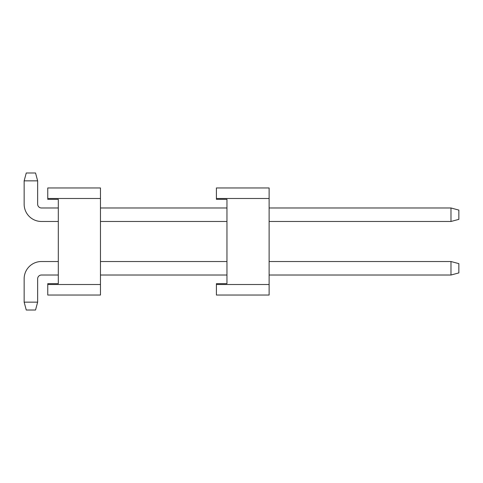 <?xml version="1.0" encoding="UTF-8"?>
<svg xmlns="http://www.w3.org/2000/svg" width="483" height="483" viewBox="0 0 483 483"><rect width="100%" height="100%" fill="white"/><g stroke="black" fill="none" stroke-linecap="round" stroke-linejoin="round"><path stroke-width="0.72" d="M269.116 284.505L269.116 187.953L216.414 187.953L216.414 199.334L226.956 199.334L226.956 283.666L216.414 283.666L216.414 295.047L269.116 295.047L269.116 284.505L216.414 284.505M58.304 283.666L58.304 199.334L47.763 199.334L47.763 187.953L100.464 187.953L100.464 295.047L47.763 295.047L47.763 283.666L58.304 283.666M58.304 207.98L41.435 207.98A3.798 3.798 0 0 1 37.644 204.188L37.644 180.853L35.537 172.986L26.257 172.986L24.15 180.853L37.644 180.853M58.304 221.474L41.435 221.474A17.285 17.285 0 0 1 24.15 204.188L24.15 180.853M58.304 261.526L41.435 261.526A17.285 17.285 0 0 0 24.15 278.812L24.15 302.147L37.644 302.147L35.537 310.014L26.257 310.014L24.15 302.147M58.304 275.02L41.435 275.02A3.798 3.798 0 0 0 37.644 278.812L37.644 302.147M269.116 198.495L216.414 198.495M100.464 284.505L47.763 284.505M100.464 198.495L47.763 198.495M226.956 261.526L100.464 261.526M226.956 275.02L100.464 275.02M458.85 263.633L458.85 272.913L450.983 275.02L450.983 261.526L458.85 263.633M450.983 261.526L269.116 261.526M450.983 275.02L269.116 275.02M226.956 221.474L100.464 221.474M226.956 207.98L100.464 207.98M458.85 219.367L458.85 210.087L450.983 207.98L450.983 221.474L458.85 219.367M450.983 221.474L269.116 221.474M450.983 207.98L269.116 207.98"/></g></svg>
